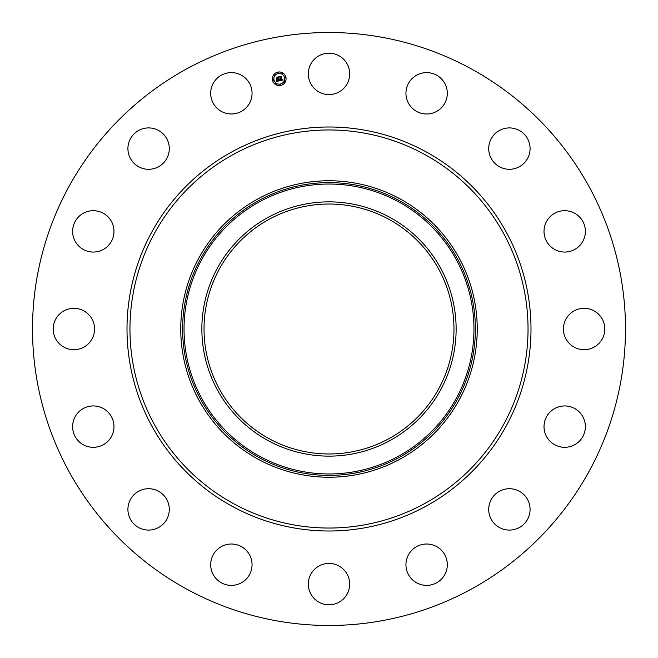 <?xml version="1.0" encoding="UTF-8"?>
<svg xmlns="http://www.w3.org/2000/svg" width="658" height="658" viewBox="0 0 658 658"><rect width="100%" height="100%" fill="white"/><g stroke="black" fill="none" stroke-linecap="round" stroke-linejoin="round"><path stroke-width="0.99" d="M310.847 63.966A20.686 20.686 0 0 1 338.919 55.733A20.686 20.686 0 0 1 347.153 83.796A20.686 20.686 0 0 1 319.081 92.038A20.686 20.686 0 0 1 310.847 63.966M186.856 589.19A296.487 296.487 0 0 1 68.81 186.856A296.487 296.487 0 0 1 471.144 68.81A296.487 296.487 0 0 1 589.19 471.144A296.487 296.487 0 0 1 186.856 589.19M400.072 198.905A148.247 148.247 0 0 1 400.072 459.095A148.247 148.247 0 0 1 180.753 329A148.247 148.247 0 0 1 400.072 198.905M268.045 217.428A127.142 127.142 0 0 1 440.572 268.045A127.142 127.142 0 0 1 389.955 440.572A127.142 127.142 0 0 1 217.428 389.955A127.142 127.142 0 0 1 268.045 217.428M269.089 438.672A124.962 124.962 0 0 1 219.328 269.089A124.962 124.962 0 0 1 388.911 219.328A124.962 124.962 0 0 1 438.672 388.911A124.962 124.962 0 0 1 269.089 438.672M244.348 580.808A20.686 20.686 0 0 1 215.265 577.675A20.686 20.686 0 0 1 218.398 548.591A20.686 20.686 0 0 1 247.482 551.725A20.686 20.686 0 0 1 244.348 580.808M503.576 128.754A20.686 20.686 0 0 1 529.246 142.778A20.686 20.686 0 0 1 515.222 168.456A20.686 20.686 0 0 1 489.544 154.424A20.686 20.686 0 0 1 503.576 128.754M154.424 529.246A20.686 20.686 0 0 1 128.754 515.222A20.686 20.686 0 0 1 142.778 489.544A20.686 20.686 0 0 1 168.456 503.576A20.686 20.686 0 0 1 154.424 529.246M566.916 210.807A20.686 20.686 0 0 1 585.266 233.582A20.686 20.686 0 0 1 562.483 251.94A20.686 20.686 0 0 1 544.133 229.157A20.686 20.686 0 0 1 566.916 210.807M91.084 447.193A20.686 20.686 0 0 1 72.734 424.418A20.686 20.686 0 0 1 95.517 406.06A20.686 20.686 0 0 1 113.867 428.843A20.686 20.686 0 0 1 91.084 447.193M594.034 310.847A20.686 20.686 0 0 1 602.267 338.919A20.686 20.686 0 0 1 574.204 347.153A20.686 20.686 0 0 1 565.962 319.081A20.686 20.686 0 0 1 594.034 310.847M63.966 347.153A20.686 20.686 0 0 1 55.733 319.081A20.686 20.686 0 0 1 83.796 310.847A20.686 20.686 0 0 1 92.038 338.919A20.686 20.686 0 0 1 63.966 347.153M580.808 413.652A20.686 20.686 0 0 1 577.675 442.735A20.686 20.686 0 0 1 548.591 439.602A20.686 20.686 0 0 1 551.725 410.518A20.686 20.686 0 0 1 580.808 413.652M77.192 244.348A20.686 20.686 0 0 1 80.325 215.265A20.686 20.686 0 0 1 109.409 218.398A20.686 20.686 0 0 1 106.275 247.482A20.686 20.686 0 0 1 77.192 244.348M529.246 503.576A20.686 20.686 0 0 1 515.222 529.246A20.686 20.686 0 0 1 489.544 515.222A20.686 20.686 0 0 1 503.576 489.544A20.686 20.686 0 0 1 529.246 503.576M128.754 154.424A20.686 20.686 0 0 1 142.778 128.754A20.686 20.686 0 0 1 168.456 142.778A20.686 20.686 0 0 1 154.424 168.456A20.686 20.686 0 0 1 128.754 154.424M447.193 566.916A20.686 20.686 0 0 1 424.418 585.266A20.686 20.686 0 0 1 406.06 562.483A20.686 20.686 0 0 1 428.843 544.133A20.686 20.686 0 0 1 447.193 566.916M210.807 91.084A20.686 20.686 0 0 1 233.582 72.734A20.686 20.686 0 0 1 251.94 95.517A20.686 20.686 0 0 1 229.157 113.867A20.686 20.686 0 0 1 210.807 91.084M347.153 594.034A20.686 20.686 0 0 1 319.081 602.267A20.686 20.686 0 0 1 310.847 574.204A20.686 20.686 0 0 1 338.919 565.962A20.686 20.686 0 0 1 347.153 594.034M413.652 77.192A20.686 20.686 0 0 1 442.735 80.325A20.686 20.686 0 0 1 439.602 109.409A20.686 20.686 0 0 1 410.518 106.275A20.686 20.686 0 0 1 413.652 77.192M272.535 80.12A6.827 6.827 0 0 1 277.898 72.092A6.827 6.827 0 0 1 285.926 77.455A6.827 6.827 0 0 1 280.563 85.482A6.827 6.827 0 0 1 272.535 80.12M273.95 79.832A5.379 5.379 0 0 1 278.178 73.507A5.379 5.379 0 0 1 284.503 77.734A5.379 5.379 0 0 1 280.275 84.059A5.379 5.379 0 0 1 273.95 79.832M279.642 80.745L279.872 79.815L281.024 80.235L280.02 76.805L281.361 76.542L281.591 79.873L282.356 79.24L281.64 80.095L282.521 79.24L283.121 80.062L279.642 80.745M279.436 80.58L279.74 79.708L279.436 80.58M280.144 80.046L280.777 80.037L279.617 76.641L281.114 76.336L279.798 76.682L280.884 80.103L280.144 80.046M276.319 81.444L276.623 80.473L278.326 80.794L278.054 79.421L278.12 80.671L276.837 80.613L278.03 80.605L277.808 79.47L276.993 80.153L276.747 78.927L278.005 79.174L277.265 77.397L278.696 77.109L278.301 77.586L278.548 78.845L278.976 78.647L278.589 79.059L279.14 78.779L278.638 79.305L279.354 80.844L276.319 81.444M276.121 81.197L276.409 80.309L276.121 81.197M276.508 78.828L276.845 80.12L276.508 78.828M277.709 78.985L276.812 77.192L278.507 76.854L276.993 77.241L277.791 79.05L277.108 79.1L277.709 78.985M280.012 84.849A0.411 0.411 0 0 1 280.341 84.364A0.411 0.411 0 0 1 280.826 84.685A0.411 0.411 0 0 1 280.497 85.178A0.411 0.411 0 0 1 280.012 84.849M272.84 80.054A0.411 0.411 0 0 1 273.16 79.569A0.411 0.411 0 0 1 273.646 79.898A0.411 0.411 0 0 1 273.325 80.383A0.411 0.411 0 0 1 272.84 80.054M275.431 83.936A0.411 0.411 0 0 1 275.76 83.451A0.411 0.411 0 0 1 276.245 83.78A0.411 0.411 0 0 1 275.916 84.265A0.411 0.411 0 0 1 275.431 83.936M277.635 72.882A0.411 0.411 0 0 1 277.956 72.396A0.411 0.411 0 0 1 278.441 72.717A0.411 0.411 0 0 1 278.12 73.203A0.411 0.411 0 0 1 277.635 72.882M273.753 75.473A0.411 0.411 0 0 1 274.073 74.987A0.411 0.411 0 0 1 274.559 75.316A0.411 0.411 0 0 1 274.238 75.802A0.411 0.411 0 0 1 273.753 75.473M285.621 77.512A0.411 0.411 0 0 1 285.292 77.998A0.411 0.411 0 0 1 284.807 77.677A0.411 0.411 0 0 1 285.136 77.192A0.411 0.411 0 0 1 285.621 77.512M284.708 82.094A0.411 0.411 0 0 1 284.379 82.579A0.411 0.411 0 0 1 283.894 82.258A0.411 0.411 0 0 1 284.223 81.765A0.411 0.411 0 0 1 284.708 82.094M283.022 73.63A0.411 0.411 0 0 1 282.701 74.115A0.411 0.411 0 0 1 282.216 73.795A0.411 0.411 0 0 1 282.537 73.301A0.411 0.411 0 0 1 283.022 73.63M424.426 154.326A199.045 199.045 0 0 1 503.674 424.426A199.045 199.045 0 0 1 233.574 503.674A199.045 199.045 0 0 1 154.326 233.574A199.045 199.045 0 0 1 424.426 154.326M425.841 151.727A201.998 201.998 0 0 1 506.273 425.841A201.998 201.998 0 0 1 232.159 506.273A201.998 201.998 0 0 1 151.727 232.159A201.998 201.998 0 0 1 425.841 151.727M399.176 457.466A146.38 146.38 0 0 1 200.534 399.176A146.38 146.38 0 0 1 258.824 200.534A146.38 146.38 0 0 1 457.466 258.824A146.38 146.38 0 0 1 399.176 457.466M259.499 201.784A144.966 144.966 0 0 1 456.216 259.499A144.966 144.966 0 0 1 398.501 456.216A144.966 144.966 0 0 1 201.784 398.501A144.966 144.966 0 0 1 259.499 201.784"/></g></svg>

